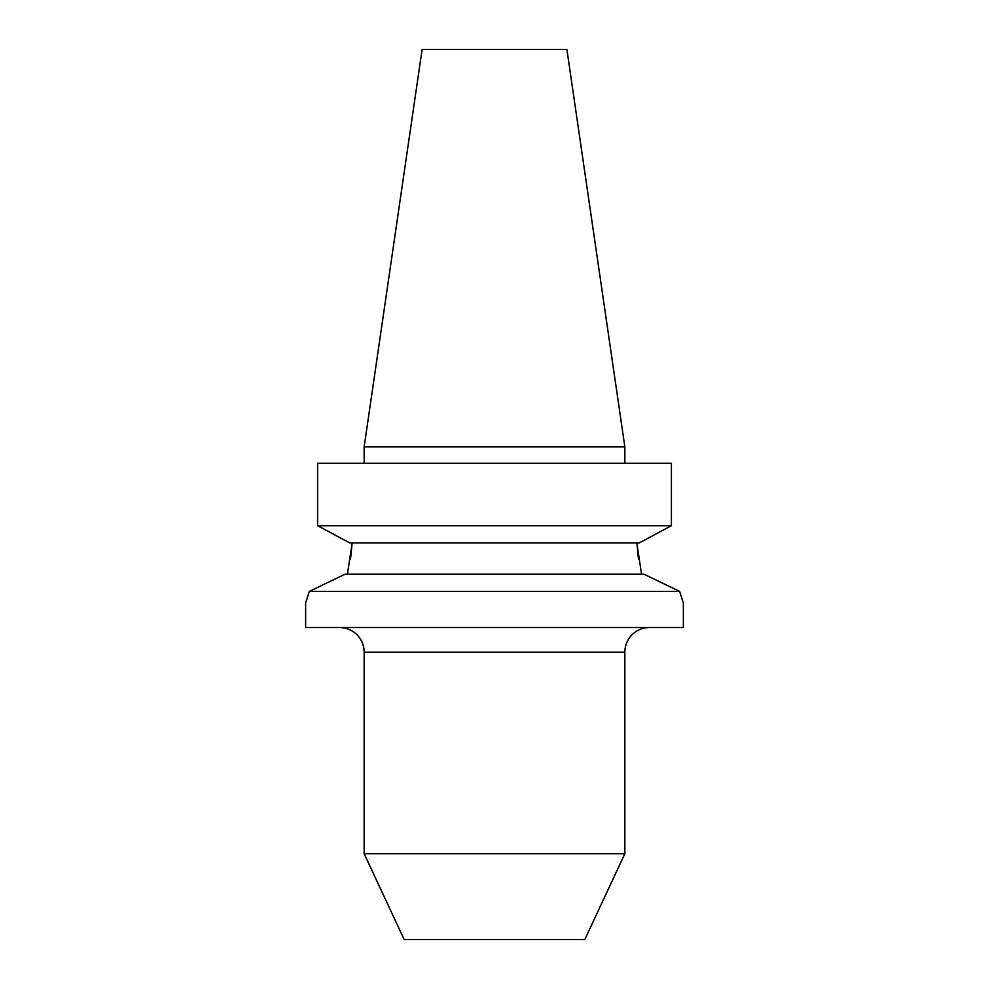 <?xml version="1.0" encoding="UTF-8"?>
<svg xmlns="http://www.w3.org/2000/svg" width="989" height="989" viewBox="0 0 989 989"><rect width="100%" height="100%" fill="white"/><g stroke="black" fill="none" stroke-linecap="round" stroke-linejoin="round"><path stroke-width="1.48" d="M339.511 627.521A24.638 24.638 0 0 1 364.15 652.159L364.15 853.705L624.85 853.705L624.85 652.159L364.15 652.159M649.489 627.521A24.638 24.638 0 0 0 624.85 652.159M306.664 599.89L309.347 591.397L679.653 591.397L643.839 574.152L679.653 591.397L683.016 601.893M638.498 559.354L636.854 542.949L641.552 574.152M650.737 536.792L639.215 542.949L349.785 542.949L317.593 525.691L671.407 525.691L650.737 536.792L671.407 525.691L671.407 463.297L317.593 463.297L317.593 525.691L338.263 536.792M364.15 853.705L404.18 939.55L584.82 939.55L624.85 853.705M422.105 49.45L566.895 49.45L624.85 446.88L364.15 446.88L422.105 49.45M624.85 463.297L624.85 446.88M364.15 463.297L364.15 446.88M643.839 574.152L345.161 574.152L309.347 591.397L305.638 602.894L305.638 627.521L683.362 627.521L683.362 602.894M305.638 602.894L305.984 601.893M682.336 599.89L679.653 591.397M313.303 589.481L322.253 585.154M350.502 559.354L352.146 542.949L347.448 574.152"/></g></svg>
